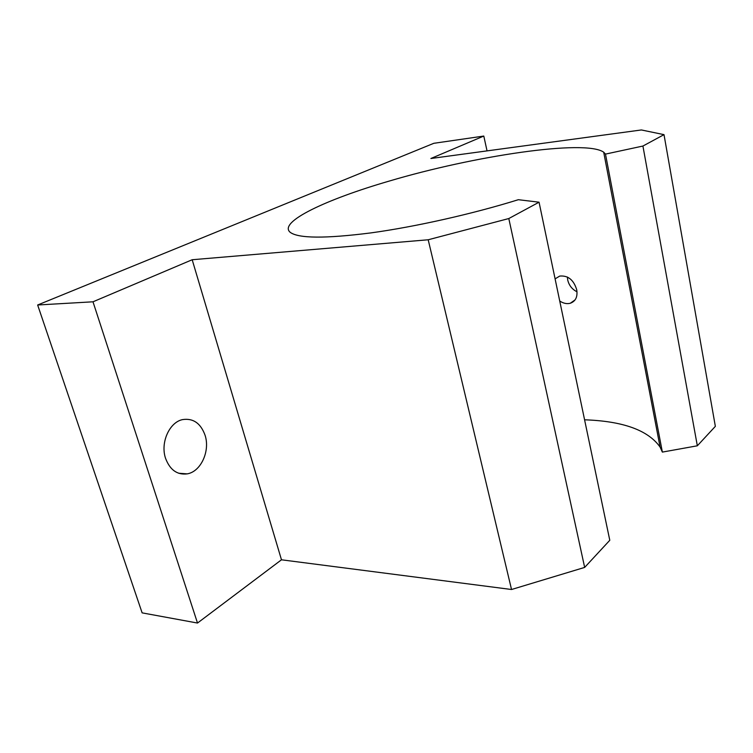 <?xml version="1.0" encoding="UTF-8"?>
<svg xmlns="http://www.w3.org/2000/svg" width="753" height="753" viewBox="0 0 753 753"><rect width="100%" height="100%" fill="white"/><g stroke="black" fill="none" stroke-linecap="round" stroke-linejoin="round"><path stroke-width="1.13" d="M389.292 181.059C326.435 199.281 277.876 222.069 290.187 232.301C298.404 238.494 325.296 238.692 370.881 232.903C415.355 226.804 472.573 213.956 518.337 199.705L539.054 202.19L508.802 218.539L428.193 239.774L192.184 259.738L92.996 301.802L37.65 304.993L433.813 143.305L483.793 136.058L430.895 158.497L641.358 129.958L664.005 134.646L642.921 146.044L605.487 154.101L603.699 152.191C585.222 139.079 473.684 155.956 389.292 181.059M205.051 435.206C210.332 450.896 200.947 471.698 187.186 473.872C177.181 475.096 169.98 469.938 165.585 458.417C160.154 442.82 169.387 422.179 182.574 419.6C193.182 418.009 200.674 423.214 205.051 435.206M567.404 277.019L567.715 280.022C569.033 285.434 572.12 289.35 577.005 291.778M555.093 278.864L559.714 276.078C568.026 275.306 573.692 279.852 576.704 289.726C577.805 296.776 575.659 301.294 570.275 303.261C566.934 304.127 563.413 303.393 559.733 301.04M92.996 301.802L197.502 623.042L142.129 612.867L37.65 304.993M487.04 150.882L483.793 136.058M584.582 419.807C622.966 421.115 648.135 430.198 660.08 447.066L662.367 452.092L697.334 445.795L715.35 426.349L664.005 134.646M697.334 445.795L642.921 146.044M662.367 452.092L605.487 154.101M197.502 623.042L281.471 559.799L511.532 589.505L584.657 567.414L609.789 540.287L539.054 202.19M584.657 567.414L508.802 218.539M511.532 589.505L428.193 239.774M281.471 559.799L192.184 259.738M178.602 473.232L187.186 473.872M570.275 303.261L575.085 299.892M603.699 152.191L660.08 447.066"/></g></svg>
